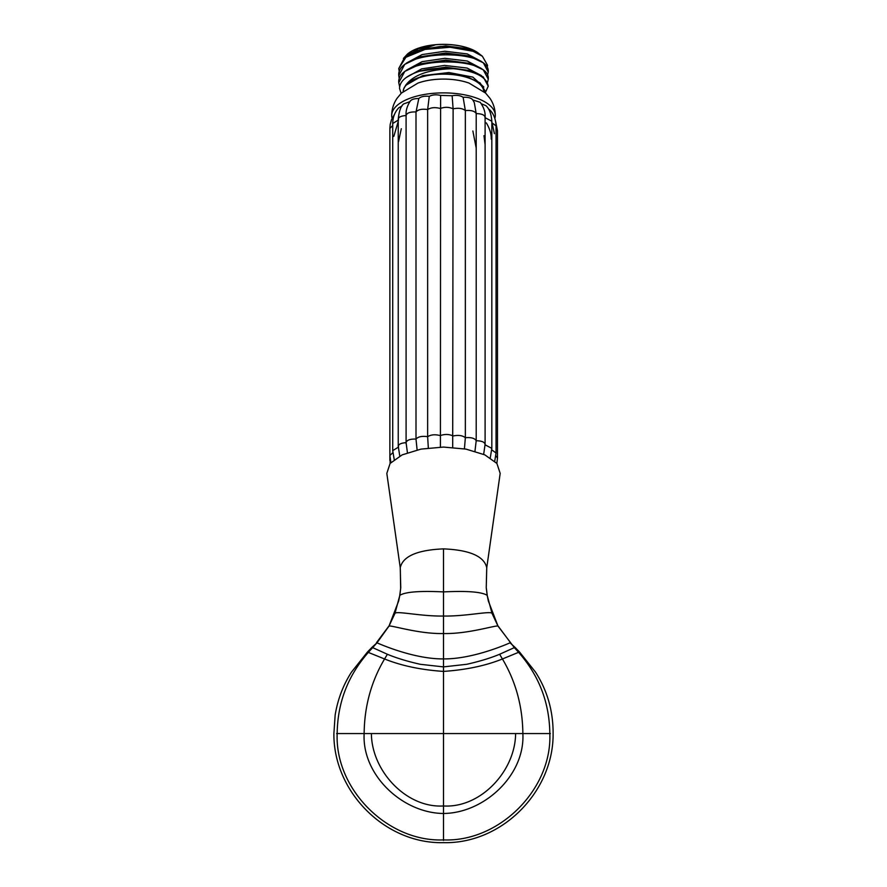 <?xml version="1.0" encoding="UTF-8"?>
<svg xmlns="http://www.w3.org/2000/svg" width="887" height="887" viewBox="0 0 887 887"><rect width="100%" height="100%" fill="white"/><g stroke="black" fill="none" stroke-linecap="round" stroke-linejoin="round"><path stroke-width="1.33" d="M550.383 733.56L549.829 733.56C552.18 789.375 499.071 842.251 443.5 839.9L443.5 658.908C414.307 659.185 380.745 644.45 376.975 642.831L372.662 647.621L387.386 654.273C396.544 658.087 407.51 661.425 420.272 664.296L443.5 666.891L466.728 664.296C479.49 661.425 490.456 658.087 499.614 654.273L514.338 647.621L498.006 626.111L492.03 613.372L487.174 595.332L486.242 587.726L486.752 567.758C484.191 556.293 469.777 549.995 443.5 548.876L443.5 591.906C467.15 590.731 481.708 591.884 487.174 595.332L488.327 600.954L498.006 626.111C496.044 624.947 468.17 634.138 443.5 633.529L443.5 658.908C472.693 659.185 506.255 644.45 510.025 642.831L514.87 647.211L514.338 647.621L518.662 652.411C539.052 675.617 549.441 702.659 549.829 733.56L337.171 733.56C334.82 789.375 387.929 842.251 443.5 839.9L443.5 840.444M367.517 651.945L372.13 647.211L372.662 647.621L368.338 652.411L384.57 658.974C371.254 681.416 364.435 706.274 364.136 733.56C361.874 775.238 402.787 813.168 443.5 813.479C484.213 813.168 525.126 775.238 522.864 733.56C522.565 706.274 515.746 681.416 502.43 658.974L519.483 651.945L535.537 672.146C547.323 690.574 553.189 711.052 553.111 733.56C553.665 791.692 501.92 844.069 443.5 842.65C385.08 844.069 333.335 791.692 333.889 733.56L335.153 715.088C337.714 699.433 343.147 685.119 351.463 672.146L367.517 651.945L368.338 652.411C347.948 675.617 337.559 702.659 337.171 733.56L336.616 733.56M486.752 567.758L500.179 473.381L496.897 463.435L484.856 454.876L466.019 449.11L443.5 447.07L420.981 449.11L402.144 454.876L390.103 463.435L386.821 473.381L400.248 567.758L400.758 587.726L399.826 595.332C405.292 591.884 419.85 590.731 443.5 591.906L443.5 633.529C418.83 634.138 390.956 624.947 388.994 626.111L398.673 600.954L399.826 595.332L394.97 613.372L388.994 626.111L376.975 642.831L372.13 647.211M400.248 567.758C402.809 556.293 417.223 549.995 443.5 548.876M409.916 101.717C410.903 99.599 413.863 98.535 418.819 98.501C420.97 96.561 424.452 95.84 429.264 96.361C432.457 94.709 436.238 94.399 440.606 95.419L452.137 95.729C456.761 94.953 460.42 95.474 463.114 97.293C468.037 97.038 471.285 97.947 472.871 99.987L480.233 102.315C483.892 107.471 485.511 112.427 485.1 117.195L485.1 444.332L483.659 454.344M474.312 102.648L472.727 99.776L474.312 102.648L476.208 113.591L476.208 440.728L474.955 451.239M463.114 97.293L465.353 110.576L465.353 437.712L464.433 448.822M452.137 95.729L453.113 108.846L452.692 447.403M440.606 95.419L440.418 447.115M429.264 96.361L427.645 109.544L427.645 436.681L428.321 447.979M418.819 98.501L416.003 111.939L416.003 439.065L417.112 449.92M485.023 444.819C485.045 442.236 482.107 440.872 476.208 440.728C474.767 438.222 471.152 437.224 465.353 437.712C462.526 435.45 458.446 434.874 453.113 435.983C449.088 434.098 444.808 433.976 440.274 435.628C435.306 434.231 431.093 434.586 427.645 436.681C422.035 435.872 418.154 436.67 416.003 439.065C410.104 438.899 406.8 440.096 406.091 442.646L407.432 452.725M492.063 122.805L494.414 133.66M486.331 122.894C489.768 128.604 491.387 134.015 491.221 139.104M391.71 115.487C391.788 109.168 393.573 103.435 397.054 98.302L401.379 93.113L417.943 83.09A40.214 17.563 180 0 1 469.057 83.09L485.621 93.113L489.946 98.302C493.427 103.435 495.212 109.168 495.29 115.487A51.79 22.607 180 0 0 443.5 92.88A51.79 22.607 180 0 0 391.71 115.487A51.79 22.607 0 0 0 392.109 118.27M495.29 115.487A51.79 22.607 0 0 1 494.857 118.414M488.471 108.901L489.679 109.788C493.604 113.625 495.722 118.991 496.055 125.899L491.83 122.739M481.364 103.757L486.009 105.741C489.391 108.89 491.331 114.046 491.83 121.231L485.1 117.694M399.782 456.051L398.241 446.25L398.241 119.124C399.072 111.13 400.869 106.063 403.629 103.934L409.716 101.739M398.241 120.1L392.719 123.504C392.786 117.228 394.837 111.962 398.873 107.704L401.922 106.085M483.714 91.361A40.214 17.563 180 0 0 443.5 74.142A40.214 17.563 180 0 0 403.286 91.361M483.825 91.45A40.325 17.607 180 0 0 443.5 74.087A40.325 17.607 180 0 0 403.175 91.45M484.834 92.359L484.945 90.696L480.078 82.879L467.394 76.992L457.537 74.985A40.48 17.673 180 0 0 405.536 85.44C413.253 74.852 429.164 69.264 453.29 68.676A44.738 19.536 180 0 0 419.551 71.237C406.335 75.55 399.671 81.294 399.56 88.445L401.124 93.368M481.486 68.554L467.227 61.003L444.919 58.331L422.123 61.646L406.59 70.073M481.486 75.628L467.094 68.055L444.564 65.416L421.68 68.876L406.301 77.457M483.836 87.026L472.826 77.102L448.933 72.534L422.655 75.65L405.536 85.44M453.29 68.676C475.022 70.938 486.675 76.781 488.238 86.205L485.278 92.78M399.649 86.771L398.762 82.668C396.079 56.347 490.866 55.027 488.238 79.131L487.595 82.225M399.272 78.688L398.762 75.583C396.201 49.162 490.755 48.02 488.238 72.047L487.595 75.151M422.112 49.262L445.651 45.936L467.36 48.652L479.701 54.151L482.384 56.258L473.093 51.28L450.164 47.255L425.095 49.417L405.924 57.267L398.762 68.51L399.272 71.603M482.384 56.258L487.562 65.316L487.229 67.279M403.408 58.442L407.488 54.007L435.606 44.76L418.298 48.796L406.59 55.914M481.486 61.469L467.238 53.93L444.919 51.246L422.123 54.573L406.59 62.988M398.762 75.583L404.771 64.33L420.915 56.668L445.651 53.375L469.7 56.402L483.36 62.833L488.238 72.047M473.093 51.28A44.738 19.536 180 0 0 440.695 46.434L420.926 49.583L404.694 57.311L398.762 68.51M398.762 82.668L404.782 71.403L421.07 63.709L445.64 60.449L469.567 63.443L483.282 69.84L488.238 79.131M419.551 71.237L445.64 67.534L469.611 70.539L483.249 76.903L488.238 86.205M467.382 55.737L445.662 53.009L420.915 56.679M468.569 48.996L440.695 46.434M469.567 63.443L445.662 60.094L421.07 63.709M469.611 70.539L445.673 67.179L421.037 70.805M467.305 76.958L457.537 74.985M435.606 44.76A40.48 17.673 0 0 1 478.891 53.519A40.48 17.673 0 0 1 479.313 53.852M478.825 53.464A40.325 17.607 180 0 0 478.758 53.408A40.325 17.607 180 0 0 443.5 44.35A40.325 17.607 180 0 0 408.242 53.408L407.51 53.985M485.023 117.683C485.045 115.11 482.107 113.747 476.208 113.591C474.767 111.086 471.152 110.088 465.353 110.576C462.526 108.314 458.446 107.737 453.113 108.846C449.088 106.961 444.808 106.839 440.274 108.491C435.306 107.105 431.093 107.449 427.645 109.544C422.035 108.735 418.154 109.533 416.003 111.939C410.104 111.762 406.8 112.959 406.091 115.521L406.091 442.558M398.241 121.43L393.795 136.432M401.301 128.726L398.529 141.654M406.102 145.213L406.091 146.189M472.871 130.988L476.208 148.118M483.969 135.689L485.023 144.027M399.693 595.776L400.758 587.726M486.697 568.767L486.242 587.726M499.614 654.273L502.43 658.974C485.599 665.749 465.963 669.885 443.5 671.404C421.037 669.885 401.401 665.749 384.57 658.974L387.386 654.273M492.03 613.372C490.522 610.688 465.819 616.465 443.5 616.033C421.181 616.465 396.478 610.688 394.97 613.372M496.864 463.402L497.485 457.991L495.888 455.863M494.724 461.162L496.055 453.024L491.797 449.864M490.267 457.803L491.83 448.367L485.089 444.819M406.102 443.622L406.091 442.646C400.281 443.123 397.764 444.642 398.529 447.192M398.263 447.236L392.719 450.629L394.227 459.544M392.808 452.725L389.87 455.497L390.901 462.526M390.202 459.477L390.058 463.48M497.485 457.991L497.485 130.855L496.055 128.826M406.091 442.602L406.091 115.521C400.281 115.986 397.764 117.505 398.529 120.055M392.719 125.621L389.87 128.36L390.191 124.424L391.444 119.845L394.682 113.979M371.387 733.56C371.697 771.202 406.479 808.268 443.5 805.961C480.521 808.268 515.303 771.202 515.613 733.56M388.683 626.333L376.498 642.654M486.353 588.314L487.307 595.776M498.317 626.333L510.502 642.654M519.483 651.945L514.87 647.211M400.303 568.767L400.647 588.314M469.7 56.402L467.382 55.748M497.485 130.855L495.689 121.719M496.055 453.024L496.055 125.899M491.83 448.367L491.83 121.231M406.091 115.476C405.692 110.831 407.111 105.985 410.326 100.918M392.719 450.629L392.719 123.504M389.87 460.486L389.87 128.36"/></g></svg>
